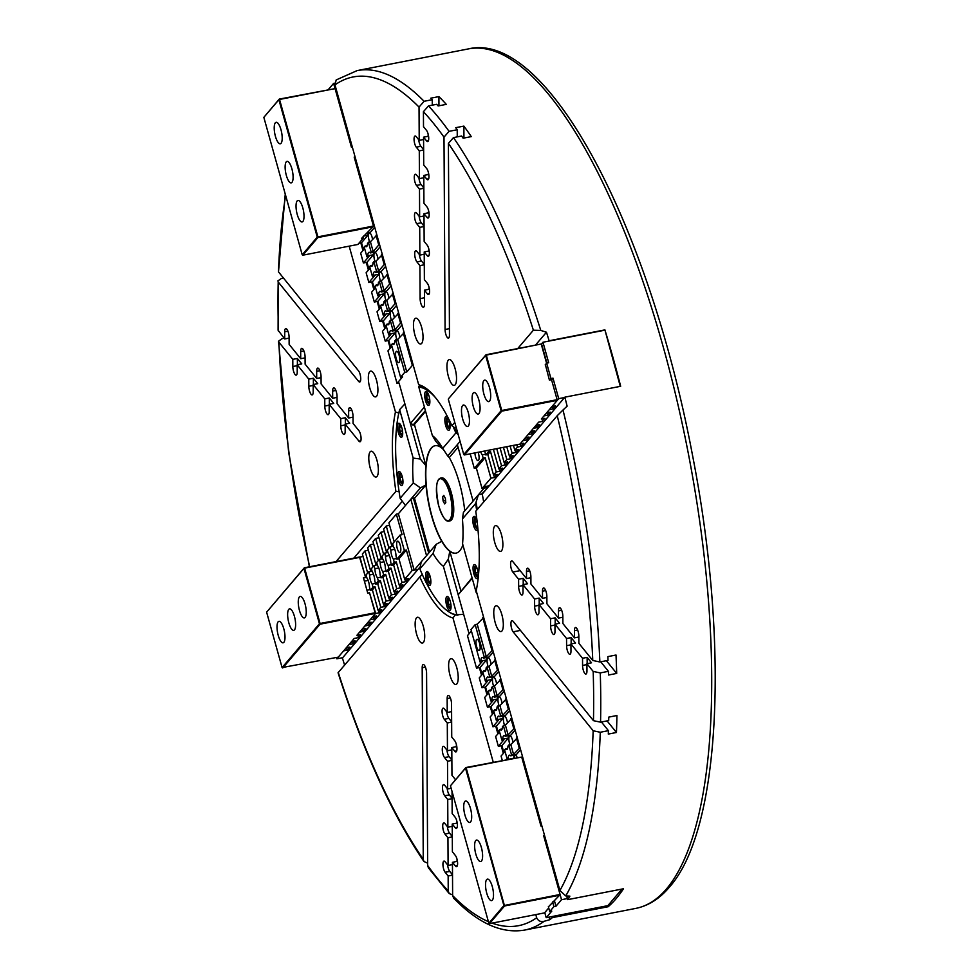 <?xml version="1.0" encoding="UTF-8"?>
<svg xmlns="http://www.w3.org/2000/svg" width="979" height="979" viewBox="0 0 979 979"><rect width="100%" height="100%" fill="white"/><g stroke="black" fill="none" stroke-linecap="round" stroke-linejoin="round"><path stroke-width="1.47" d="M456.85 683.88A13.131 4.161 -101 0 0 457.156 669.195A13.131 4.161 -101 0 0 450.903 658.683A13.131 4.161 -101 0 0 449.973 659.271A13.131 4.161 -101 0 0 449.667 673.944A13.131 4.161 -101 0 0 455.933 684.468A13.131 4.161 -101 0 0 456.85 683.88M423.369 642.469A13.131 4.161 -101 0 0 423.674 627.796A13.131 4.161 -101 0 0 417.421 617.272A13.131 4.161 -101 0 0 416.491 617.859A13.131 4.161 -101 0 0 416.185 632.544A13.131 4.161 -101 0 0 422.438 643.056A13.131 4.161 -101 0 0 423.369 642.469M501.529 550.822A13.131 4.161 -101 0 0 501.835 536.137A13.131 4.161 -101 0 0 495.57 525.625A13.131 4.161 -101 0 0 494.652 526.212A13.131 4.161 -101 0 0 494.346 540.897A13.131 4.161 -101 0 0 500.599 551.41A13.131 4.161 -101 0 0 501.529 550.822M501.97 630.966A13.131 4.161 -101 0 0 502.276 616.28A13.131 4.161 -101 0 0 496.023 605.768A13.131 4.161 -101 0 0 495.105 606.356A13.131 4.161 -101 0 0 494.799 621.029A13.131 4.161 -101 0 0 501.052 631.553A13.131 4.161 -101 0 0 501.97 630.966M421.68 343.384A13.131 4.161 -101 0 0 421.986 328.699A13.131 4.161 -101 0 0 415.732 318.187A13.131 4.161 -101 0 0 414.815 318.775A13.131 4.161 -101 0 0 414.509 333.46A13.131 4.161 -101 0 0 420.762 343.972A13.131 4.161 -101 0 0 421.68 343.384M455.174 384.796A13.131 4.161 -101 0 0 455.48 370.111A13.131 4.161 -101 0 0 449.214 359.599A13.131 4.161 -101 0 0 448.296 360.174A13.131 4.161 -101 0 0 447.99 374.859A13.131 4.161 -101 0 0 454.244 385.383A13.131 4.161 -101 0 0 455.174 384.796M517.72 348.561L533.384 330.204L540.787 330.437L546.478 332.224A437.821 138.663 -101 0 1 549.121 340.765L604.912 329.886A437.821 138.663 -101 0 1 620.662 386.289L564.871 397.168A437.821 138.663 -101 0 1 567.122 406.163L562.998 409.993A437.821 138.663 79 0 1 599.87 661.975L592.772 660.482L578.87 643.301L578.834 636.13A6.021 1.909 -101 0 0 577.696 630.182A6.021 1.909 -101 0 0 575.481 627.502A6.021 1.909 -101 0 0 575.065 627.772A6.021 1.909 -101 0 0 574.44 630.696L574.477 637.867L562.888 623.537L562.852 616.366A6.021 1.909 -101 0 0 561.713 610.419A6.021 1.909 -101 0 0 559.498 607.739A6.021 1.909 -101 0 0 559.082 608.008A6.021 1.909 -101 0 0 558.458 610.933L558.495 618.104L546.906 603.774L546.869 596.603A6.021 1.909 -101 0 0 545.731 590.655A6.021 1.909 -101 0 0 543.516 587.975A6.021 1.909 -101 0 0 543.1 588.244A6.021 1.909 -101 0 0 542.476 591.169L542.513 598.34L530.924 584.01L530.887 576.839A6.021 1.909 -101 0 0 529.749 570.892A6.021 1.909 -101 0 0 527.534 568.212A6.021 1.909 -101 0 0 527.118 568.481A6.021 1.909 -101 0 0 526.494 571.406L526.531 578.577L512.751 561.53A6.021 1.909 -101 0 0 511.625 560.881A6.021 1.909 -101 0 0 511.197 561.151A6.021 1.909 -101 0 0 510.757 566.303A6.021 1.909 -101 0 0 512.8 572.054L518.601 579.213L518.637 586.384A6.021 1.909 -101 0 0 519.776 592.344A6.021 1.909 -101 0 0 521.991 595.012A6.021 1.909 -101 0 0 523.031 591.83L522.994 584.647L534.583 598.977L534.62 606.148A6.021 1.909 -101 0 0 535.758 612.108A6.021 1.909 -101 0 0 537.973 614.775A6.021 1.909 -101 0 0 539.013 611.581L538.976 604.41L550.565 618.74L550.602 625.911A6.021 1.909 -101 0 0 551.74 631.859A6.021 1.909 -101 0 0 553.955 634.539A6.021 1.909 -101 0 0 554.995 631.345L554.958 624.174L566.547 638.504L566.584 645.675A6.021 1.909 -101 0 0 567.722 651.622A6.021 1.909 -101 0 0 569.937 654.302A6.021 1.909 -101 0 0 570.977 651.108L570.941 643.937L582.529 658.267L582.566 665.439A6.021 1.909 -101 0 0 583.704 671.386A6.021 1.909 -101 0 0 585.919 674.066A6.021 1.909 -101 0 0 586.959 670.872L586.923 663.701L593.176 671.435L600.274 672.916A437.821 138.663 79 0 1 600.555 722.159L593.458 720.679A432.339 136.925 -101 0 0 593.176 671.435M423.577 139.507L419.22 140.352L416.222 136.644A6.021 1.909 -101 0 0 415.096 135.995A6.021 1.909 -101 0 0 414.68 136.265A6.021 1.909 -101 0 0 414.227 141.404A6.021 1.909 -101 0 0 416.283 147.168L419.281 150.876L419.428 178.606L416.442 174.898A6.021 1.909 -101 0 0 415.316 174.25A6.021 1.909 -101 0 0 414.888 174.519A6.021 1.909 -101 0 0 414.447 179.659A6.021 1.909 -101 0 0 416.491 185.41L419.489 189.118L419.648 216.848L416.65 213.153A6.021 1.909 -101 0 0 415.524 212.504A6.021 1.909 -101 0 0 415.108 212.761A6.021 1.909 -101 0 0 414.668 217.913A6.021 1.909 -101 0 0 416.711 223.665L419.71 227.373L419.869 255.103L416.87 251.395A6.021 1.909 -101 0 0 415.745 250.746A6.021 1.909 -101 0 0 415.329 251.016A6.021 1.909 -101 0 0 414.876 256.155A6.021 1.909 -101 0 0 416.932 261.919L419.918 265.627L420.113 298.607A6.021 1.909 -101 0 0 421.251 304.567A6.021 1.909 -101 0 0 423.454 307.235A6.021 1.909 -101 0 0 424.507 304.053L424.421 290.176L427.419 293.884A6.021 1.909 -101 0 0 428.545 294.532A6.021 1.909 -101 0 0 429.5 289.845A6.021 1.909 -101 0 0 427.358 283.372L424.372 279.664L424.213 251.933L427.211 255.641A6.021 1.909 -101 0 0 428.325 256.29A6.021 1.909 -101 0 0 429.291 251.603A6.021 1.909 -101 0 0 427.15 245.117L424.152 241.409L423.993 213.679L426.991 217.387A6.021 1.909 -101 0 0 428.117 218.036A6.021 1.909 -101 0 0 429.071 213.349A6.021 1.909 -101 0 0 426.93 206.863L423.931 203.167L423.785 175.437L426.783 179.133A6.021 1.909 -101 0 0 427.896 179.781A6.021 1.909 -101 0 0 428.863 175.094A6.021 1.909 -101 0 0 426.722 168.621L423.723 164.913L423.564 137.182L426.563 140.89A6.021 1.909 -101 0 0 427.688 141.539A6.021 1.909 -101 0 0 428.643 136.852A6.021 1.909 -101 0 0 426.501 130.366L423.503 126.658L423.417 111.692L428.496 105.903A437.821 138.663 79 0 1 449.067 131.345L444.001 137.133A432.339 136.925 -101 0 0 423.417 111.692M418.718 139.74A6.021 1.909 -101 0 0 420.872 146.275L423.638 149.701M418.939 177.982A6.021 1.909 -101 0 0 421.08 184.517L423.846 187.944M419.147 216.237A6.021 1.909 -101 0 0 421.3 222.771L424.066 226.198M419.367 254.491A6.021 1.909 -101 0 0 421.508 261.026L424.286 264.44M305.081 357.861L300.724 358.718L289.135 344.388L289.099 337.217A6.021 1.909 -101 0 0 287.948 331.269A6.021 1.909 -101 0 0 285.746 328.589A6.021 1.909 -101 0 0 285.317 328.858A6.021 1.909 -101 0 0 284.693 331.783L284.742 338.954L278.097 330.278L278.207 281.964A432.339 136.925 -101 0 0 278.477 331.22M321.063 377.625L316.707 378.481L305.118 364.151L305.081 356.98A6.021 1.909 -101 0 0 303.931 351.033A6.021 1.909 -101 0 0 301.728 348.353A6.021 1.909 -101 0 0 301.299 348.622A6.021 1.909 -101 0 0 300.675 351.547L300.724 358.718M337.045 397.388L332.689 398.245L321.1 383.915L321.063 376.744A6.021 1.909 -101 0 0 319.913 370.784A6.021 1.909 -101 0 0 317.71 368.116A6.021 1.909 -101 0 0 317.282 368.385A6.021 1.909 -101 0 0 316.658 371.31L316.707 378.481M353.027 417.152L348.671 417.996L337.082 403.678L337.045 396.507A6.021 1.909 -101 0 0 335.895 390.548A6.021 1.909 -101 0 0 333.692 387.88A6.021 1.909 -101 0 0 333.264 388.149A6.021 1.909 -101 0 0 332.64 391.062L332.689 398.245M360.835 440.746L358.914 441.113A6.021 1.909 -101 0 0 360.039 441.762A6.021 1.909 -101 0 0 360.994 437.075A6.021 1.909 -101 0 0 358.852 430.601L353.064 423.43L353.027 416.259A6.021 1.909 -101 0 0 351.877 410.311A6.021 1.909 -101 0 0 349.674 407.643A6.021 1.909 -101 0 0 349.246 407.9A6.021 1.909 -101 0 0 348.622 410.825L348.671 417.996M593.458 720.679L513.082 621.298A6.021 1.909 -101 0 0 511.956 620.649A6.021 1.909 -101 0 0 511.54 620.919A6.021 1.909 -101 0 0 511.099 626.058A6.021 1.909 -101 0 0 513.143 631.822L593.164 730.775L600.274 732.255A437.821 138.663 79 0 1 565.727 895.932L569.876 896.14A437.821 138.663 -101 0 1 567.698 899.64L566.67 895.981M377.013 476.443A13.131 4.161 -101 0 0 377.319 461.758A13.131 4.161 -101 0 0 371.053 451.246A13.131 4.161 -101 0 0 370.135 451.833A13.131 4.161 -101 0 0 369.829 466.518A13.131 4.161 -101 0 0 376.083 477.03A13.131 4.161 -101 0 0 377.013 476.443M376.56 396.299A13.131 4.161 -101 0 0 376.866 381.614A13.131 4.161 -101 0 0 370.613 371.102A13.131 4.161 -101 0 0 369.683 371.69A13.131 4.161 -101 0 0 369.377 386.375A13.131 4.161 -101 0 0 375.642 396.887A13.131 4.161 -101 0 0 376.56 396.299M452.298 836.886L447.941 837.743L448.101 865.473L445.102 861.765A6.021 1.909 -101 0 0 443.976 861.116A6.021 1.909 -101 0 0 443.548 861.385A6.021 1.909 -101 0 0 443.108 866.525A6.021 1.909 -101 0 0 445.164 872.289L448.149 875.997L448.235 890.963L449.239 893.607L452.628 894.855M447.599 864.861A6.021 1.909 -101 0 0 449.74 871.396L445.164 872.289M452.09 798.644L447.721 799.488L447.88 827.218L444.882 823.523A6.021 1.909 -101 0 0 443.756 822.874A6.021 1.909 -101 0 0 443.34 823.131A6.021 1.909 -101 0 0 442.9 828.283A6.021 1.909 -101 0 0 444.943 834.035L447.941 837.743M447.379 826.606A6.021 1.909 -101 0 0 449.532 833.141L444.943 834.035M451.87 760.389L447.513 761.246L447.66 788.976L444.674 785.268A6.021 1.909 -101 0 0 443.548 784.62A6.021 1.909 -101 0 0 443.12 784.889A6.021 1.909 -101 0 0 442.679 790.029A6.021 1.909 -101 0 0 444.723 795.78L447.721 799.488M447.17 788.352A6.021 1.909 -101 0 0 449.312 794.887L444.723 795.78M451.649 722.135L447.293 722.991L447.452 750.722L444.454 747.014A6.021 1.909 -101 0 0 443.328 746.365A6.021 1.909 -101 0 0 442.912 746.634A6.021 1.909 -101 0 0 442.459 751.774A6.021 1.909 -101 0 0 444.515 757.538L447.513 761.246M446.95 750.11A6.021 1.909 -101 0 0 449.104 756.645L444.515 757.538M455.455 779.761A6.021 1.909 -101 0 0 454.954 778.99L451.955 775.282L451.796 747.552L454.794 751.26A6.021 1.909 -101 0 0 455.92 751.909A6.021 1.909 -101 0 0 456.875 747.222A6.021 1.909 -101 0 0 454.733 740.736L451.735 737.028L451.552 704.036A6.021 1.909 -101 0 0 450.413 698.088A6.021 1.909 -101 0 0 448.198 695.42A6.021 1.909 -101 0 0 447.782 695.677A6.021 1.909 -101 0 0 447.158 698.602L447.232 712.467L444.233 708.772A6.021 1.909 -101 0 0 443.12 708.123A6.021 1.909 -101 0 0 442.692 708.38A6.021 1.909 -101 0 0 442.251 713.532A6.021 1.909 -101 0 0 444.295 719.284L447.293 722.991M446.742 711.855A6.021 1.909 -101 0 0 448.884 718.39L444.295 719.284M449.239 893.607L428.386 867.81L427.664 865.522L426.575 673.16A6.021 1.909 -101 0 0 425.437 667.213A6.021 1.909 -101 0 0 423.234 664.533A6.021 1.909 -101 0 0 422.806 664.802A6.021 1.909 -101 0 0 422.182 667.727L423.258 859.256L423.931 861.496L427.652 863.16M535.794 914.594L536.688 917.764C538.132 920.921 540.616 922.096 544.104 921.288L549.782 919.709A437.821 138.663 -101 0 0 552.364 917.617L608.155 906.725A437.821 138.663 -101 0 0 616.085 898.71A437.821 138.663 -101 0 0 623.476 888.761L567.698 899.64M420.162 566.841L342.417 658.01A437.821 138.663 -101 0 0 344.584 665.059M358.914 441.113L345.134 424.078L349.711 423.185L345.318 417.739L340.741 418.645L329.152 404.315L333.729 403.421L329.336 397.988L324.759 398.881L313.17 384.551L317.747 383.658L313.353 378.224L308.777 379.118L297.188 364.788L301.765 363.894L297.371 358.461L292.794 359.354L278.893 342.173L278.513 341.243L281.976 338.697L284.179 338.257M283.494 278.073L281.303 278.501L277.828 280.961M423.931 861.496C391.894 814.283 363.258 751.37 338.061 672.781L419.771 576.9A119.034 37.704 79 0 0 452.971 617.957L493.245 762.2M544.104 921.288A437.821 138.663 79 0 1 524.744 930.05C504.222 933.562 483.1 925.424 461.378 905.648L453.718 898.294L452.628 895.565L452.445 862.303L455.443 866.011A6.021 1.909 -101 0 0 456.557 866.66A6.021 1.909 -101 0 0 457.523 861.973A6.021 1.909 -101 0 0 455.382 855.487L452.384 851.779L452.225 824.049L455.223 827.757A6.021 1.909 -101 0 0 456.349 828.405A6.021 1.909 -101 0 0 457.303 823.718A6.021 1.909 -101 0 0 455.162 817.232L452.163 813.537L452.041 791.448M562.998 409.993L557.247 415.696L475.757 511.246A119.034 37.704 79 0 1 476.21 590.716L559.915 890.523L565.727 895.932M419.22 140.352L419.036 107.09A432.339 136.925 -101 0 0 334.977 84.892L418.682 384.698A119.034 37.704 79 0 1 426.709 388.798A119.034 37.704 79 0 1 451.894 425.755L454.77 422.377M449.447 328.638L445.078 329.495A6.021 1.909 -101 0 0 446.216 335.442A6.021 1.909 -101 0 0 448.431 338.122A6.021 1.909 -101 0 0 449.471 334.928L448.394 143.399L453.473 137.598A437.821 138.663 79 0 1 540.787 330.437M445.078 329.495L444.001 137.133M468.17 48.95C546.808 29.762 648.967 224.521 692.312 454.219C729.551 643.754 721.009 829.8 669.257 887.304C659.528 898.783 648.379 905.82 635.812 908.39A437.821 138.663 -101 0 0 666.528 888.871A437.821 138.663 -101 0 0 676.734 399.42A437.821 138.663 -101 0 0 468.17 48.95L357.102 70.61A437.821 138.663 79 0 1 424.103 101.29L432.253 99.699L432.277 105.157M428.496 105.903L436.646 104.312A437.821 138.663 79 0 1 438.139 105.952L446.289 104.361A437.821 138.663 -101 0 0 438.91 96.603L430.76 98.194A437.821 138.663 79 0 1 432.253 99.699M457.254 136.864L457.217 129.754L449.067 131.345M457.217 129.754A437.821 138.663 -101 0 0 455.724 127.686L463.875 126.095L463.936 138.051M453.473 137.598L461.623 136.02A437.821 138.663 -101 0 1 463.116 138.21L471.266 136.619A437.821 138.663 -101 0 0 463.875 126.095M599.87 661.975L608.02 660.384A437.821 138.663 79 0 0 607.861 656.615L616.011 655.024A437.821 138.663 -101 0 1 616.697 673.43L608.534 675.02A437.821 138.663 79 0 0 608.424 671.325L600.274 672.916M600.274 732.255L608.424 730.664A437.821 138.663 -101 0 1 608.302 734.079L616.452 732.488A437.821 138.663 -101 0 0 616.929 715.514L608.779 717.105A437.821 138.663 -101 0 1 608.705 720.581L600.555 722.159M578.834 637.011L574.477 637.867M562.852 617.247L558.495 618.104M546.869 597.496L542.513 598.34M530.887 577.732L526.531 578.577M586.923 663.701L591.512 662.807L587.119 657.374L582.529 658.267M600.727 661.804L608.424 671.325M522.994 584.647L527.583 583.753L523.19 578.32L518.601 579.213M538.976 604.41L543.565 603.517L539.172 598.083L534.583 598.977M554.958 624.174L559.547 623.28L555.154 617.847L550.565 618.74M570.941 643.937L575.53 643.044L571.136 637.61L566.547 638.504M423.638 150.02L419.281 150.876M423.797 177.75L419.428 178.606M423.858 188.274L419.489 189.118M424.005 216.004L419.648 216.848M424.066 226.516L419.71 227.373M424.225 254.259L419.869 255.103M424.286 264.771L419.918 265.627M424.103 101.29L419.036 107.09M428.141 134.099L428.153 136.289L423.564 137.182M428.998 287.104L429.01 289.282L424.421 290.176M428.79 248.85L428.802 251.04L424.213 251.933M428.569 210.595L428.582 212.786L423.993 213.679M428.349 172.353L428.361 174.531L423.785 175.437M289.099 338.098L284.742 338.954M357.102 70.61L336.176 79.948L334.977 84.892M360.492 380.978L358.583 381.357A6.021 1.909 -101 0 0 359.697 382.006A6.021 1.909 -101 0 0 360.664 377.307A6.021 1.909 -101 0 0 358.522 370.833L278.489 271.881L285.256 194.075M420.224 385.885L418.865 386.472A116.293 36.835 -101 0 1 428.092 389.899A116.293 36.835 -101 0 0 421.435 386.827L418.682 384.698M489.316 485.755L485.498 486.502L473.09 501.04L457.34 444.637L460.093 441.419L447.684 455.969L442.716 448.382L455.884 432.938L456.863 433.464A116.293 36.835 -101 0 0 454.268 427.431L456.336 427.958M419.856 568.921L421.215 561.873L436.206 544.3L433.024 553.478L419.856 568.921A115.742 36.664 -101 0 0 446.742 610.358L447.293 610.774A116.293 36.835 -101 0 1 447.024 610.566A116.293 36.835 -101 0 0 455.321 614.824L452.971 617.957M564.871 397.168L482.243 494.052A116.293 36.835 79 0 1 483.663 501.97M292.794 359.354L292.831 366.525A6.021 1.909 -101 0 0 293.969 372.473A6.021 1.909 -101 0 0 296.184 375.153A6.021 1.909 -101 0 0 297.224 371.959L297.188 364.788M336.054 561.591L395.895 491.409A119.034 37.704 79 0 1 395.455 411.939L349.173 246.157M358.583 381.357L278.207 281.964M340.741 418.645L340.778 425.816A6.021 1.909 -101 0 0 341.916 431.763A6.021 1.909 -101 0 0 344.131 434.431A6.021 1.909 -101 0 0 345.171 431.249L345.134 424.078M324.759 398.881L324.795 406.052A6.021 1.909 -101 0 0 325.934 412A6.021 1.909 -101 0 0 328.149 414.68A6.021 1.909 -101 0 0 329.189 411.486L329.152 404.315M308.777 379.118L308.813 386.289A6.021 1.909 -101 0 0 309.951 392.236A6.021 1.909 -101 0 0 312.166 394.916A6.021 1.909 -101 0 0 313.207 391.722L313.17 384.551M454.268 427.431L451.894 425.755M422.487 574.232L419.771 576.9M395.895 491.409L399.444 491.703M399.004 413.138L395.455 411.939M457.022 859.219L457.034 861.41L452.445 862.303M456.801 820.965L456.814 823.155L452.225 824.049M456.373 744.468L456.385 746.659L451.796 747.552M452.457 864.628L448.101 865.473M452.518 875.14L448.149 875.997M451.6 711.623L447.232 712.467M451.808 749.877L447.452 750.722M451.16 788.291L447.66 788.976M452.237 826.374L447.88 827.218M353.823 558.128L402.222 501.37M451.649 721.817L448.884 718.39M451.87 760.059L449.104 756.645M452.078 798.313L449.312 794.887M452.298 836.568L449.532 833.141M452.518 874.81L449.74 871.396M456.385 746.659L456.875 747.271M456.814 823.155L457.315 823.767M457.034 861.41L457.523 862.022M622.02 889.042L607.849 905.648L608.155 906.725M552.058 916.528L552.364 917.617M479.392 667.605L481.533 675.253M484.85 687.136L486.991 694.796M490.308 706.679L492.437 714.327M495.753 726.21L497.895 733.858M501.211 745.741L503.353 753.402M549.06 917.115L549.782 919.709M546.478 332.224L535.501 345.097M604.912 329.886L620.282 386.362M360.81 242.878L362.952 250.538M366.268 262.421L368.398 270.069M371.714 281.952L373.856 289.613M377.172 301.495L379.314 309.144M382.63 321.026L384.771 328.675M388.088 340.57L390.217 348.218M438.91 96.603L438.959 105.793M607.078 720.899L616.452 732.488M608.424 730.664L601.412 722M606.393 660.703L616.697 673.43M429.01 289.282L429.512 289.906M428.802 251.04L429.291 251.652M428.582 212.786L429.083 213.398M428.361 174.531L428.863 175.155M428.153 136.289L428.643 136.901M523.19 578.32L523.227 584.61M539.172 598.083L539.209 604.373M555.154 617.847L555.179 624.137M571.136 637.61L571.161 643.888M587.119 657.374L587.143 663.652M345.318 417.739L345.354 424.029M329.336 397.988L329.372 404.266M313.353 378.224L313.39 384.502M297.371 358.461L297.408 364.739M450.316 610.125A7.11 2.252 -101 0 0 450.487 602.171A7.11 2.252 -101 0 0 447.097 596.468A7.11 2.252 -101 0 0 446.595 596.786A7.11 2.252 -101 0 0 446.436 604.741A7.11 2.252 -101 0 0 449.826 610.443A7.11 2.252 -101 0 0 450.316 610.125M477.495 578.259A7.11 2.252 -101 0 0 477.666 570.304A7.11 2.252 -101 0 0 474.277 564.602A7.11 2.252 -101 0 0 473.775 564.92A7.11 2.252 -101 0 0 473.603 572.874A7.11 2.252 -101 0 0 476.993 578.577A7.11 2.252 -101 0 0 477.495 578.259M402.234 485.192A7.11 2.252 -101 0 0 402.406 477.238A7.11 2.252 -101 0 0 399.016 471.548A7.11 2.252 -101 0 0 398.514 471.866A7.11 2.252 -101 0 0 398.343 479.82A7.11 2.252 -101 0 0 401.733 485.511A7.11 2.252 -101 0 0 402.234 485.192M430.148 585.185A7.11 2.252 -101 0 0 430.319 577.231A7.11 2.252 -101 0 0 426.93 571.54A7.11 2.252 -101 0 0 426.428 571.858A7.11 2.252 -101 0 0 426.269 579.813A7.11 2.252 -101 0 0 429.659 585.503A7.11 2.252 -101 0 0 430.148 585.185M429.145 405.073A7.11 2.252 -101 0 0 429.304 397.119A7.11 2.252 -101 0 0 425.914 391.416A7.11 2.252 -101 0 0 425.424 391.735A7.11 2.252 -101 0 0 425.253 399.689A7.11 2.252 -101 0 0 428.643 405.392A7.11 2.252 -101 0 0 429.145 405.073M401.965 436.94A7.11 2.252 -101 0 0 402.136 428.986A7.11 2.252 -101 0 0 398.747 423.283A7.11 2.252 -101 0 0 398.245 423.601A7.11 2.252 -101 0 0 398.074 431.555A7.11 2.252 -101 0 0 401.463 437.258A7.11 2.252 -101 0 0 401.965 436.94M477.018 520.693A7.11 2.252 -101 0 0 473.995 516.349A7.11 2.252 -101 0 0 473.506 516.655A7.11 2.252 -101 0 0 473.334 524.609A7.11 2.252 -101 0 0 476.724 530.312A7.11 2.252 -101 0 0 477.226 529.994A7.11 2.252 -101 0 0 477.85 528.268M449.312 430.001A7.11 2.252 -101 0 0 449.471 422.047A7.11 2.252 -101 0 0 446.081 416.356A7.11 2.252 -101 0 0 445.58 416.675A7.11 2.252 -101 0 0 445.421 424.629A7.11 2.252 -101 0 0 448.81 430.319A7.11 2.252 -101 0 0 449.312 430.001M420.297 459.016L413.175 458.086L399.64 409.638L404.89 403.874L420.297 459.016L425.889 465.6A54.726 17.328 79 0 1 431.201 448.162A54.726 17.328 79 0 1 435.031 445.726A54.726 17.328 79 0 1 441.223 447.623L435.618 441.039L432.363 435.582A68.946 21.832 -101 0 1 439.498 443.303A68.946 21.832 -101 0 1 442.716 448.382M443.683 449.838A54.726 17.328 -101 0 0 441.223 447.623M447.684 455.969L449.275 457.585A54.726 17.328 79 0 1 464.731 510.854M462.883 544.911A54.726 17.328 79 0 1 459.824 550.712A54.726 17.328 79 0 1 455.994 553.147A54.726 17.328 79 0 1 449.802 551.25L448.272 559.217L463.667 614.371L456.899 614.726L443.377 566.278L448.272 559.217M435.166 445.702A54.726 17.328 -101 0 0 431.445 448.113A54.726 17.328 -101 0 0 430.124 509.092A54.726 17.328 -101 0 0 456.116 553.123M476.357 591.23A115.742 36.664 -101 0 1 476.1 592.222L462.565 543.773A68.946 21.832 -101 0 0 462.431 518.992L463.434 512.372L478.425 494.799L482.243 494.052M478.425 494.799L475.598 503.561L462.431 518.992M476.1 592.222L476.602 593.237A116.293 36.835 -101 0 0 476.749 592.662M477.238 509.508A116.293 36.835 -101 0 0 476.088 502.3M476.602 593.237L477.103 593.935M456.863 433.464L458.172 434.554M447.293 610.774A116.293 36.835 -101 0 0 457.891 615.179M414.411 424.47L425.889 465.6A54.726 17.328 -101 0 0 426 484.886L420.456 487.897L405.465 505.47L400.142 498.299L413.309 482.867L420.456 487.897M413.175 458.086A68.946 21.832 -101 0 0 413.309 482.867M455.884 432.938A115.742 36.664 -101 0 0 453.118 426.611M435.679 397.878A115.742 36.664 -101 0 0 418.841 387.133L432.363 435.582M399.64 409.638A115.742 36.664 -101 0 0 400.142 498.299M418.865 386.472L418.841 387.133M476.638 510.206A115.742 36.664 -101 0 0 475.598 503.561M414.521 498.348L426 484.886A54.726 17.328 -101 0 0 441.749 541.289A54.726 17.328 -101 0 0 449.802 551.25L460.864 590.875M433.024 553.478A68.946 21.832 -101 0 0 443.377 566.278M436.206 544.3L441.749 541.289M446.742 610.358A115.742 36.664 -101 0 0 456.899 614.726M458.074 447.268L449.275 457.585M441.578 477.899A21.893 6.939 79 0 1 451.343 492.853A21.893 6.939 79 0 1 449.961 520.877L448.933 521.073A21.893 6.939 79 0 0 450.316 493.049A21.893 6.939 79 0 0 440.55 478.107L441.578 477.899M443.793 495.435L442.667 496.757L443.108 501.003L444.674 503.94L445.8 502.619L445.359 498.36L443.793 495.435M442.667 496.757L444.331 496.439M443.108 501.003L445.592 500.526M397.229 541.436A5.752 1.823 -101 0 0 397.095 547.861A5.752 1.823 -101 0 0 399.836 552.462A5.752 1.823 -101 0 0 400.24 552.205A5.752 1.823 -101 0 0 400.374 545.78A5.752 1.823 -101 0 0 397.633 541.179A5.752 1.823 -101 0 0 397.229 541.436M346.48 647.731L347.178 650.191L349.821 647.082L346.26 647.78L348.916 644.659L352.477 643.962L355.132 640.853L351.571 641.551L354.227 638.443L357.788 637.745L360.443 634.637L356.882 635.322L359.538 632.214L363.099 631.516L365.754 628.408L362.181 629.105L364.849 625.985L368.41 625.287L371.065 622.179L367.492 622.877L370.16 619.756L373.721 619.058L376.377 615.95L372.803 616.648L375.459 613.527L379.032 612.842L381.688 609.721L378.114 610.419L372.387 589.909L375.043 586.8L380.77 607.31L384.343 606.613L386.986 603.505L383.425 604.202L377.698 583.692L380.354 580.571L386.081 601.082L389.654 600.384L392.298 597.276L388.736 597.973L383.009 577.463L385.665 574.343L391.392 594.853L394.965 594.155L397.609 591.047L394.047 591.744L388.32 571.234L390.976 568.114L396.703 588.624L400.264 587.926L402.92 584.818L399.359 585.515L393.631 565.005L396.287 561.897L402.014 582.407L405.575 581.71L408.231 578.601L404.67 579.287L398.942 558.776L406.383 550.063L412.11 570.573L417.96 569.423L414.141 570.17L426.55 555.631L410.801 499.217L413.395 498.176L428.716 553.074M336.482 657.496L336.849 658.818L343.605 650.888L347.178 650.191M351.791 641.514L352.477 643.962M362.414 629.056L363.099 631.516M367.725 622.828L368.41 625.287M373.036 616.599L373.721 619.058M378.347 610.382L379.032 612.842M370.16 589.615L366.941 590.251M367.676 573.033L362.365 554.016L365.02 550.908L370.747 571.418L368.716 571.809L366.06 574.93L366.941 578.075A7.11 2.252 -101 0 1 369.475 587.155L370.356 590.313L373.011 587.192L375.043 586.8M383.658 604.153L384.343 606.613M375.471 583.398L372.13 584.047L373.011 587.192M372.987 566.804L367.676 547.787L370.331 544.679L376.058 565.189L374.027 565.581L371.371 568.701L372.24 571.846A7.11 2.252 -101 0 1 374.786 580.939L375.667 584.084L378.322 580.963L380.354 580.571M388.969 597.924L389.654 600.384M380.782 577.169L377.441 577.818L378.322 580.963M378.298 560.575L372.987 541.571L375.642 538.45L381.369 558.96L379.338 559.364L376.67 562.472L377.551 565.629A7.11 2.252 -101 0 1 380.097 574.71L380.966 577.855L383.633 574.746L385.665 574.343M394.268 591.695L394.965 594.155M386.093 570.941L382.752 571.589L383.633 574.746M383.609 554.347L378.298 535.342L380.953 532.221L386.681 552.731L384.649 553.135L381.981 556.243L382.862 559.401A7.11 2.252 -101 0 1 385.396 568.481L386.277 571.626L388.932 568.518L390.976 568.114M399.579 585.479L400.264 587.926M391.392 564.712L388.063 565.36L388.932 568.518M388.92 548.13L383.609 529.113L386.264 525.992L391.992 546.502L389.948 546.906L387.292 550.027L388.173 553.172A7.11 2.252 -101 0 1 390.707 562.252L391.588 565.409L394.243 562.289L396.287 561.897M404.89 579.25L405.575 581.71M396.703 558.483L393.374 559.144L394.243 562.289M394.219 541.901L388.92 522.884L396.36 514.159L402.088 534.669L400.044 535.072L392.603 543.798L393.485 546.943A7.11 2.252 -101 0 1 396.018 556.035L396.899 559.18L404.339 550.455L406.383 550.063M266.618 612.181L282.087 667.568L319.435 623.77L303.967 568.395L266.618 612.181L304.334 567.783L359.868 556.941L365.595 577.451L363.515 578.014M378.114 610.419L380.77 607.31M372.387 589.909L370.356 590.313M368.716 571.809L369.597 574.954A7.11 2.252 -101 0 0 372.13 584.047M383.425 604.202L386.081 601.082M377.698 583.692L375.667 584.084M374.027 565.581L374.908 568.738A7.11 2.252 -101 0 0 377.441 577.818M388.736 597.973L391.392 594.853M383.009 577.463L380.966 577.855M379.338 559.364L380.207 562.509A7.11 2.252 -101 0 0 382.752 571.589M394.047 591.744L396.703 588.624M388.32 571.234L386.277 571.626M384.649 553.135L385.518 556.28A7.11 2.252 -101 0 0 388.063 565.36M399.359 585.515L402.014 582.407M393.631 565.005L391.588 565.409M389.948 546.906L390.829 550.051A7.11 2.252 -101 0 0 393.374 559.144M404.67 579.287L412.11 570.573M398.942 558.776L396.899 559.18M400.044 535.072L404.339 550.455M414.141 570.17L398.392 513.767L396.36 514.159M359.917 557.088L363.05 556.476M365.02 550.908L368.361 550.247M370.331 544.679L373.672 544.03M375.642 538.45L378.983 537.801M380.953 532.221L384.294 531.573M386.264 525.992L389.605 525.344M336.849 658.818L342.711 657.668M390.829 550.051L394.708 549.305M385.518 556.28L389.397 555.521M380.207 562.509L384.086 561.75M374.908 568.738L378.775 567.979M369.597 574.954L373.464 574.208M364.396 581.159L368.165 580.425M278.146 621.812A10.94 3.463 -101 0 0 277.889 634.049A10.94 3.463 -101 0 0 283.115 642.811A10.94 3.463 -101 0 0 283.873 642.322A10.94 3.463 -101 0 0 284.13 630.084A10.94 3.463 -101 0 0 278.917 621.322A10.94 3.463 -101 0 0 278.146 621.812M288.768 609.354A10.94 3.463 -101 0 0 288.511 621.592A10.94 3.463 -101 0 0 293.724 630.354A10.94 3.463 -101 0 0 294.495 629.864A10.94 3.463 -101 0 0 294.752 617.627A10.94 3.463 -101 0 0 289.539 608.865A10.94 3.463 -101 0 0 288.768 609.354M299.39 596.909A10.94 3.463 -101 0 0 299.133 609.146A10.94 3.463 -101 0 0 304.347 617.908A10.94 3.463 -101 0 0 305.118 617.419A10.94 3.463 -101 0 0 305.375 605.181A10.94 3.463 -101 0 0 300.161 596.419A10.94 3.463 -101 0 0 299.39 596.909M365.595 577.451L359.648 557.394L304.616 568.126L320.084 623.501L375.104 612.768L369.524 592.772L375.618 613.356L356.882 635.322L359.929 634.735L357.286 637.843L354.227 638.443L338.269 657.142L282.087 667.568M375.104 612.768L375.618 613.356L320.084 624.186L282.735 667.984M369.524 592.772L367.737 593.127L363.442 577.745L365.228 577.39M320.084 624.186L319.435 623.77L320.084 624.186M304.616 568.126L303.967 568.395L304.616 568.126M398.392 513.767L410.801 499.217M413.395 498.176L414.411 497.968L429.536 552.119M428.557 572.715A5.752 1.823 -101 0 0 427.676 573.119A5.752 1.823 -101 0 0 428.802 582.505A5.752 1.823 -101 0 0 429.757 583.753A5.752 1.823 -101 0 0 430.723 583.802M429.695 575.089L428.153 574.171L427.762 577.39L428.912 581.538L430.466 582.468L430.784 579.923M430.393 577.561L429.757 575.285M430.625 581.208L428.912 581.538M430.209 576.912L427.762 577.39M448.725 597.643A5.752 1.823 -101 0 0 447.844 598.059A5.752 1.823 -101 0 0 447.697 603.602A5.752 1.823 -101 0 0 449.912 608.693A5.752 1.823 -101 0 0 450.046 608.779A5.752 1.823 -101 0 0 450.878 608.742M449.912 608.693L450.732 609.305A6.572 2.08 79 0 1 450.597 609.195M450.254 601.29L449.043 599.001L447.917 600.323L448.345 604.581L449.912 607.506L451.038 606.185L450.781 603.615M450.829 604.092L448.345 604.581M449.569 600.005L447.917 600.323M372.497 239.329A5.752 1.823 -101 0 0 372.008 236.918A5.752 1.823 -101 0 0 369.45 233.002A5.752 1.823 -101 0 0 369.083 240.357A5.752 1.823 -101 0 0 369.609 241.923M377.955 258.872A5.752 1.823 -101 0 0 377.466 256.461A5.752 1.823 -101 0 0 374.896 252.533A5.752 1.823 -101 0 0 374.541 259.888A5.752 1.823 -101 0 0 375.067 261.454M383.413 278.403A5.752 1.823 -101 0 0 382.911 275.992A5.752 1.823 -101 0 0 380.354 272.064A5.752 1.823 -101 0 0 379.987 279.419A5.752 1.823 -101 0 0 380.525 280.985M388.871 297.934A5.752 1.823 -101 0 0 388.369 295.523A5.752 1.823 -101 0 0 385.812 291.607A5.752 1.823 -101 0 0 385.445 298.962A5.752 1.823 -101 0 0 385.971 300.529M394.317 317.477A5.752 1.823 -101 0 0 393.827 315.067A5.752 1.823 -101 0 0 391.257 311.138A5.752 1.823 -101 0 0 390.902 318.493A5.752 1.823 -101 0 0 391.429 320.06M399.775 337.009A5.752 1.823 -101 0 0 399.285 334.598A5.752 1.823 -101 0 0 396.715 330.682A5.752 1.823 -101 0 0 396.36 338.036A5.752 1.823 -101 0 0 396.887 339.603M399.126 355.23A5.752 1.823 -101 0 0 396.568 351.302A5.752 1.823 -101 0 0 396.201 358.657A5.752 1.823 -101 0 0 398.771 362.585A5.752 1.823 -101 0 0 399.126 355.23M344.18 117.835L343.274 118.006L346.003 127.784L346.909 127.613M342.001 110.04L341.292 110.872M349.638 137.366L348.732 137.537L351.461 147.315L352.367 147.144L351.461 147.315L335.075 88.612L279.541 99.454L317.906 236.869L373.44 226.039L354.19 157.081L356.919 166.858L357.812 166.687M347.459 129.571L346.737 130.415M355.083 156.897L354.19 157.081L355.083 156.897M360.541 176.44L359.648 176.612L362.377 186.389L363.27 186.218M358.363 168.645L357.653 169.477M365.999 195.971L365.094 196.155L367.823 205.933L368.728 205.749M363.821 188.176L363.111 189.02M371.445 215.515L370.551 215.686L373.28 225.464L374.186 225.292M369.279 207.719L368.557 208.551M368.288 232.721A7.11 2.252 -101 0 0 367.945 235.205L361.52 242.743L363.515 249.878M367.945 235.205L363.564 236.061M362.707 237.065L363.527 236.906L363.319 238.093L361.532 238.435L372.938 226.81L317.906 237.542L302.854 255.189L357.886 244.456L363.319 238.093M358.914 243.257L361.52 242.743M376.903 235.046L370.429 241.764L367.541 243.159A7.11 2.252 -101 0 1 366.305 246.708A7.11 2.252 -101 0 1 365.069 246.059L364.212 247.063L366.941 256.841L368.985 256.437L363.405 262.972L366.978 262.286L368.961 269.409M374.724 227.25L370.417 232.304L367.81 232.818M373.745 252.264A7.11 2.252 -101 0 0 373.403 254.736L366.978 262.286M373.403 254.736L367.798 255.837L366.941 256.841M382.361 254.589L375.887 261.295L372.987 262.702A7.11 2.252 -101 0 1 371.763 266.251A7.11 2.252 -101 0 1 370.527 265.59L369.67 266.594L372.399 276.372L374.431 275.98L368.863 282.515L372.424 281.817L374.419 288.952M380.182 246.794L375.875 251.848L370.27 252.937A7.11 2.252 -101 0 0 369.034 252.288A7.11 2.252 -101 0 0 367.798 255.837M379.191 271.795A7.11 2.252 -101 0 0 378.861 274.279L372.424 281.817M378.861 274.279L373.256 275.368L372.399 276.372M387.819 274.12L381.345 280.826L378.445 282.233A7.11 2.252 -101 0 1 377.209 285.782A7.11 2.252 -101 0 1 375.973 285.134L375.116 286.137L377.857 295.915L379.889 295.511L374.321 302.046L377.882 301.348L379.876 308.483M385.64 266.325L381.32 271.379L375.728 272.48A7.11 2.252 -101 0 0 374.492 271.819A7.11 2.252 -101 0 0 373.256 275.368M384.649 291.338A7.11 2.252 -101 0 0 384.306 293.81L377.882 301.348M384.306 293.81L378.702 294.912L377.857 295.915M393.264 293.651L386.791 300.369L383.903 301.765A7.11 2.252 -101 0 1 382.667 305.326A7.11 2.252 -101 0 1 381.431 304.665L380.574 305.668L383.303 315.446L385.347 315.054L379.766 321.589L383.34 320.892L385.322 328.026M391.098 285.868L386.778 290.922L381.174 292.011A7.11 2.252 -101 0 0 379.938 291.35A7.11 2.252 -101 0 0 378.702 294.912M390.107 310.869A7.11 2.252 -101 0 0 389.764 313.353L383.34 320.892M389.764 313.353L384.16 314.443L383.303 315.446M398.722 313.194L392.249 319.9L389.361 321.308A7.11 2.252 -101 0 1 388.125 324.857A7.11 2.252 -101 0 1 386.889 324.196L386.032 325.199L388.761 334.977L390.805 334.585L385.224 341.12L388.785 340.423L390.78 347.557M396.544 305.399L392.236 310.453L386.632 311.542A7.11 2.252 -101 0 0 385.396 310.894A7.11 2.252 -101 0 0 384.16 314.443M395.553 330.4A7.11 2.252 -101 0 0 395.222 332.884L388.785 340.423M395.222 332.884L389.618 333.974L388.761 334.977M404.18 332.725L397.707 339.444L394.806 340.839A7.11 2.252 -101 0 1 393.57 344.388A7.11 2.252 -101 0 1 392.346 343.739L391.49 344.743L400.558 377.245L402.602 376.842L397.021 383.376L399.065 382.985L410.372 423.491L414.007 424.947L425.596 411.351M402.002 324.93L397.694 329.984L392.089 331.086A7.11 2.252 -101 0 0 390.854 330.425A7.11 2.252 -101 0 0 389.618 333.974M334.745 83.166L333.606 83.386L340.557 108.253L341.451 108.069M333.606 83.386L328.381 89.517M363.405 262.972L360.676 253.194L364.629 248.556M368.398 242.156L371.127 251.933L370.27 252.937M370.429 241.764L373.158 251.542L371.127 251.933M376.009 235.217L378.738 245.007L373.158 251.542M368.863 282.515L366.134 272.737L370.086 268.099M373.843 261.699L376.572 271.477L375.728 272.48M375.887 261.295L378.616 271.073L376.572 271.477M381.455 254.76L384.196 264.538L378.616 271.073M374.321 302.046L371.579 292.268L375.544 287.63M379.301 281.23L382.03 291.008L381.174 292.011M381.345 280.826L384.074 290.604L382.03 291.008M386.913 274.291L389.642 284.069L384.074 290.604M379.766 321.589L377.037 311.811L380.99 307.173M384.759 300.761L387.488 310.539L386.632 311.542M386.791 300.369L389.52 310.147L387.488 310.539M392.371 293.835L395.1 303.612L389.52 310.147M385.224 341.12L382.495 331.343L386.448 326.705M390.217 320.304L392.946 330.082L392.089 331.086M392.249 319.9L394.978 329.678L392.946 330.082M397.829 313.366L400.558 323.143L394.978 329.678M397.021 383.376L387.953 350.874L391.906 346.236M395.663 339.835L404.743 372.338L400.558 377.245M397.707 339.444L406.774 371.947L404.743 372.338M403.275 332.909L412.355 365.4L406.774 371.947M378.738 245.007L379.632 244.823M384.196 264.538L385.09 264.367M389.642 284.069L390.548 283.898M395.1 303.612L395.993 303.429M400.558 323.143L401.451 322.972M412.355 365.4L413.248 365.228M392.346 343.739L394.476 343.323M386.889 324.196L389.018 323.78M381.431 304.665L383.56 304.249M375.973 285.134L378.114 284.718M370.527 265.59L372.656 265.174M365.069 246.059L367.198 245.643M474.913 452.898A5.752 1.823 -101 0 0 478.107 460.681A5.752 1.823 -101 0 0 478.511 460.424A5.752 1.823 -101 0 0 478.131 452.274M564.577 397.511L558.715 398.649L551.96 406.579L555.521 405.881L552.866 408.989L552.18 406.53M552.866 408.989L549.305 409.687L546.649 412.808L550.21 412.11L547.555 415.218L546.869 412.759M547.555 415.218L543.994 415.916L541.338 419.024L544.899 418.339L542.146 421.068M542.256 421.447L538.683 422.145L536.027 425.253L539.588 424.556L536.945 427.676L536.259 425.216M536.945 427.676L533.371 428.361L530.716 431.482L534.289 430.784L531.634 433.893L530.948 431.433M531.634 433.893L528.06 434.59L525.405 437.711L528.978 437.013L526.323 440.122L525.637 437.662M526.323 440.122L522.762 440.819L520.094 443.94L523.667 443.242L521.012 446.351L520.326 443.891M516.802 444.735L517.45 447.048L514.783 450.156L513.449 445.384M521.012 446.351L517.45 447.048M514.783 450.156L518.356 449.459L515.7 452.579L515.015 450.12M510.12 446.032L512.139 453.265L509.484 456.385L506.767 446.681M515.7 452.579L512.139 453.265M509.484 456.385L513.045 455.688L510.389 458.796L509.704 456.336M503.426 447.342L506.828 459.494L504.173 462.614L500.085 447.99M510.389 458.796L506.828 459.494M504.173 462.614L507.734 461.917L505.078 465.025L504.393 462.565M496.745 448.639L501.517 465.723L498.862 468.843L493.404 449.288M505.078 465.025L501.517 465.723M498.862 468.843L502.423 468.146L499.779 471.254L499.082 468.794M499.779 471.254L496.206 471.951L490.479 451.441L488.448 451.833L488.031 450.34M496.206 471.951L493.551 475.06L497.112 474.374L494.468 477.483L493.783 475.023M485.596 454.256L482.255 454.917L483.136 458.062L485.168 457.67L490.895 478.18L482.06 488.533L476.332 468.023L474.301 468.415L470.226 453.815M494.468 477.483L490.895 478.18M558.715 398.649L552.988 378.139L550.944 378.543L546.649 363.16L548.693 362.756L542.966 342.246L541.546 343.923L546.906 363.111M546.649 363.16L545.168 364.898M550.944 378.543L549.672 380.048M552.988 378.139L551.569 379.815L557.296 400.325L501.762 411.156L464.413 454.954L519.947 444.111L538.683 422.145L541.742 421.545L544.397 418.437L541.338 419.024L557.296 400.325L551.569 379.815M488.448 451.833L485.78 454.954L484.911 451.808A7.11 2.252 -101 0 0 484.862 450.964M490.479 451.441L487.823 454.55L485.78 454.954M493.551 475.06L487.823 454.55M480.75 451.76A7.11 2.252 -101 0 0 482.255 454.917M483.136 458.062L474.301 468.415M485.168 457.67L476.332 468.023M482.06 488.533L487.921 487.395M542.966 342.246L604.618 330.229M512.91 742.192A5.752 1.823 -101 0 0 512.409 739.781A5.752 1.823 -101 0 0 509.851 735.865A5.752 1.823 -101 0 0 509.484 743.22A5.752 1.823 -101 0 0 510.01 744.786M507.452 722.661A5.752 1.823 -101 0 0 506.951 720.25A5.752 1.823 -101 0 0 504.393 716.322A5.752 1.823 -101 0 0 504.026 723.677A5.752 1.823 -101 0 0 504.564 725.243M501.994 703.118A5.752 1.823 -101 0 0 501.505 700.707A5.752 1.823 -101 0 0 498.935 696.791A5.752 1.823 -101 0 0 498.58 704.146A5.752 1.823 -101 0 0 499.106 705.712M496.537 683.587A5.752 1.823 -101 0 0 496.047 681.176A5.752 1.823 -101 0 0 493.477 677.248A5.752 1.823 -101 0 0 493.122 684.602A5.752 1.823 -101 0 0 493.649 686.169M491.091 664.043A5.752 1.823 -101 0 0 490.589 661.645A5.752 1.823 -101 0 0 488.031 657.717A5.752 1.823 -101 0 0 487.664 665.071A5.752 1.823 -101 0 0 488.191 666.638M476.602 646.629A5.752 1.823 -101 0 0 479.172 650.558A5.752 1.823 -101 0 0 479.539 643.191A5.752 1.823 -101 0 0 476.969 639.275A5.752 1.823 -101 0 0 476.602 646.629M607.849 905.648L546.196 917.678L551.777 911.143L549.733 911.535L553.918 906.64L555.962 906.236L561.53 899.701L554.591 874.834L555.485 874.663M552.597 867.712L553.319 866.868M552.768 864.91L551.862 865.081L549.133 855.303L550.039 855.132M547.139 848.169L547.861 847.337M547.31 845.366L546.417 845.55L543.675 835.772L544.581 835.589L543.675 835.772L560.074 894.476L503.891 905.563L465.514 768.148L450.462 785.794L488.839 923.209L503.891 905.563L504.54 905.979L489.488 923.625L544.52 912.893L548.729 907.949M548.424 906.823L559.56 895.247L504.54 905.979L466.163 767.879L521.697 757.048L540.959 826.007L541.852 825.835L540.959 826.007L538.23 816.229L539.123 816.058M536.235 809.095L536.945 808.262M536.406 806.292L535.501 806.476L532.772 796.698L533.665 796.514M530.777 789.563L531.499 788.731M530.948 786.761L530.043 786.932L527.314 777.155L528.219 776.983M525.331 770.032L526.041 769.188M525.49 767.23L524.597 767.401L521.868 757.624L522.762 757.452M513.204 758.309L507.599 759.398M517.23 757.513A5.752 1.823 -101 0 0 515.297 755.396A5.752 1.823 -101 0 0 514.305 758.089M508.199 758.701A7.11 2.252 -101 0 1 509.435 755.152A7.11 2.252 -101 0 1 510.671 755.8L516.276 754.711L520.583 749.657M514.146 755.127A7.11 2.252 -101 0 0 513.804 757.599M507.281 759.459L504.613 749.926L505.47 748.923A7.11 2.252 -101 0 0 506.706 749.571A7.11 2.252 -101 0 0 507.942 746.022L510.83 744.627L517.304 737.909M503.916 752.741L501.921 745.606L508.346 738.068L502.741 739.157L501.884 740.161L503.928 739.769L498.348 746.304L495.619 736.526L499.584 731.888M501.921 745.606L498.348 746.304M502.741 739.157A7.11 2.252 -101 0 1 503.977 735.608A7.11 2.252 -101 0 1 505.213 736.269L510.818 735.168L515.125 730.114M508.688 735.584A7.11 2.252 -101 0 0 508.346 738.068M501.884 740.161L499.155 730.383L500.012 729.379A7.11 2.252 -101 0 0 501.248 730.04A7.11 2.252 -101 0 0 502.484 726.491L505.384 725.084L511.858 718.378M498.458 733.21L496.463 726.075L502.9 718.537L497.295 719.626L496.439 720.63L498.47 720.226L492.902 726.773L490.173 716.995L494.126 712.357M496.463 726.075L492.902 726.773M497.295 719.626A7.11 2.252 -101 0 1 498.531 716.077A7.11 2.252 -101 0 1 499.755 716.726L505.36 715.637L509.68 710.583M503.23 716.053A7.11 2.252 -101 0 0 502.9 718.537M496.439 720.63L493.71 710.852L494.566 709.848A7.11 2.252 -101 0 0 495.79 710.509A7.11 2.252 -101 0 0 497.026 706.948L499.926 705.553L506.4 698.835M493 713.667L491.005 706.532L497.442 698.994L491.837 700.095L490.981 701.099L493.024 700.695L487.444 707.23L484.715 697.452L488.668 692.814M491.005 706.532L487.444 707.23M491.837 700.095A7.11 2.252 -101 0 1 493.073 696.534A7.11 2.252 -101 0 1 494.309 697.195L499.914 696.106L504.222 691.039M497.773 696.522A7.11 2.252 -101 0 0 497.442 698.994M490.981 701.099L488.252 691.309L489.108 690.305A7.11 2.252 -101 0 0 490.344 690.966A7.11 2.252 -101 0 0 491.58 687.417L494.468 686.01L500.942 679.304M487.542 694.135L485.56 687.001L491.984 679.463L486.379 680.552L485.523 681.555L487.566 681.164L481.986 687.699L479.257 677.921L483.21 673.283M485.56 687.001L481.986 687.699M486.379 680.552A7.11 2.252 -101 0 1 487.615 677.003A7.11 2.252 -101 0 1 488.851 677.664L494.456 676.562L498.764 671.508M492.327 676.978A7.11 2.252 -101 0 0 491.984 679.463M485.523 681.555L482.794 671.778L483.65 670.774A7.11 2.252 -101 0 0 484.886 671.435A7.11 2.252 -101 0 0 486.122 667.874L489.01 666.479L495.484 659.76M482.096 674.592L480.102 667.47L486.526 659.919L480.922 661.021L480.077 662.024L482.109 661.62L476.54 668.155L467.46 635.652L471.413 631.014M480.102 667.47L476.54 668.155M480.922 661.021A7.11 2.252 -101 0 1 482.157 657.46A7.11 2.252 -101 0 1 483.393 658.121L488.998 657.031L493.318 651.977M486.869 657.447A7.11 2.252 -101 0 0 486.526 659.919M555.962 906.236L554.53 901.145M553.918 906.64L552.597 901.916M549.733 911.535L548.362 906.627M546.196 917.678L544.777 912.587M520.033 747.687L513.559 754.405L510.83 744.627M519.139 747.87L516.41 738.08M513.559 754.405L511.527 754.797L508.799 745.019M510.671 755.8L511.527 754.797M502.3 760.426L501.077 756.057L505.029 751.419M514.587 728.156L508.113 734.862L505.384 725.084M513.681 728.327L510.952 718.549M508.113 734.862L506.07 735.266L503.341 725.488M505.213 736.269L506.07 735.266M509.129 708.612L502.655 715.331L499.926 705.553M508.223 708.796L505.494 699.018M502.655 715.331L500.612 715.722L497.883 705.945M499.755 716.726L500.612 715.722M503.671 689.081L497.197 695.788L494.468 686.01M502.778 689.253L500.049 679.475M497.197 695.788L495.166 696.191L492.437 686.414M494.309 697.195L495.166 696.191M498.213 669.55L491.739 676.256L489.01 666.479M497.32 669.722L494.591 659.944M491.739 676.256L489.708 676.66L486.979 666.87M488.851 677.664L489.708 676.66M492.767 650.007L486.294 656.725L477.214 624.223L483.687 617.504M491.862 650.178L482.794 617.688M486.294 656.725L484.25 657.117L475.182 624.614L477.214 624.223M483.393 658.121L484.25 657.117M480.077 662.024L470.997 629.521L475.182 624.614M561.53 899.701L567.392 898.563M483.65 670.774L485.78 670.358M489.108 690.305L491.238 689.889M494.566 709.848L496.696 709.432M500.012 729.379L502.141 728.963M505.47 748.923L507.599 748.507M280.997 129.779A10.94 3.463 -101 0 0 276.115 122.302A10.94 3.463 -101 0 0 275.417 136.314A10.94 3.463 -101 0 0 280.3 143.791A10.94 3.463 -101 0 0 280.997 129.779M291.901 168.853A10.94 3.463 -101 0 0 287.018 161.376A10.94 3.463 -101 0 0 286.333 175.388A10.94 3.463 -101 0 0 291.216 182.865A10.94 3.463 -101 0 0 291.901 168.853M302.817 207.927A10.94 3.463 -101 0 0 297.934 200.45A10.94 3.463 -101 0 0 297.237 214.462A10.94 3.463 -101 0 0 302.119 221.939A10.94 3.463 -101 0 0 302.817 207.927M263.84 117.358L302.205 254.785L317.257 237.126L278.893 99.711L263.84 117.358L279.26 99.099L335.075 88.612M372.938 226.81L373.44 226.039M302.205 254.785L302.854 255.189M317.906 237.542L317.257 237.126L317.906 237.542M278.893 99.711L279.26 99.099L278.893 99.711M489.573 401.121A10.94 3.463 -101 0 0 489.83 388.883A10.94 3.463 -101 0 0 484.617 380.121A10.94 3.463 -101 0 0 483.846 380.611A10.94 3.463 -101 0 0 483.589 392.848A10.94 3.463 -101 0 0 488.802 401.61A10.94 3.463 -101 0 0 489.573 401.121M478.951 413.566A10.94 3.463 -101 0 0 479.208 401.329A10.94 3.463 -101 0 0 473.995 392.567A10.94 3.463 -101 0 0 473.224 393.056A10.94 3.463 -101 0 0 472.979 405.294A10.94 3.463 -101 0 0 478.193 414.056A10.94 3.463 -101 0 0 478.951 413.566M468.341 426.024A10.94 3.463 -101 0 0 468.586 413.787A10.94 3.463 -101 0 0 463.373 405.025A10.94 3.463 -101 0 0 462.614 405.514A10.94 3.463 -101 0 0 462.357 417.752A10.94 3.463 -101 0 0 467.57 426.514A10.94 3.463 -101 0 0 468.341 426.024M448.296 399.163L463.752 454.537L501.101 410.739L485.645 355.365L448.663 398.551L486.012 354.753L541.546 343.923L486.294 355.096L501.75 410.482L556.782 399.75M545.376 364.665L549.415 380.097L551.189 379.742M546.588 363.233L541.314 344.363M486.012 354.753L485.645 355.365L486.012 354.753M463.752 454.537L464.413 454.954M501.101 410.739L501.762 411.156L501.101 410.739M486.734 893.154A10.94 3.463 -101 0 0 491.617 900.619A10.94 3.463 -101 0 0 492.302 886.607A10.94 3.463 -101 0 0 487.42 879.142A10.94 3.463 -101 0 0 486.734 893.154M475.818 854.08A10.94 3.463 -101 0 0 480.701 861.557A10.94 3.463 -101 0 0 481.399 847.545A10.94 3.463 -101 0 0 476.516 840.068A10.94 3.463 -101 0 0 475.818 854.08M464.915 815.005A10.94 3.463 -101 0 0 469.798 822.482A10.94 3.463 -101 0 0 470.483 808.47A10.94 3.463 -101 0 0 465.6 800.993A10.94 3.463 -101 0 0 464.915 815.005M450.462 785.794L465.882 767.536L521.697 757.048M466.163 767.879L465.514 768.148L466.163 767.879M559.56 895.247L560.074 894.476M489.488 923.625L488.839 923.209M400.362 424.458A5.752 1.823 -101 0 0 399.493 424.874A5.752 1.823 -101 0 0 399.089 426.269A5.752 1.823 -101 0 0 401.561 435.508A5.752 1.823 -101 0 0 402.528 435.557M401.904 428.104L400.68 425.816L399.554 427.138L399.995 431.396L401.561 434.321L402.687 432.999L402.418 430.43M402.467 430.907L399.995 431.396M401.219 426.82L399.554 427.138M447.709 417.531A5.752 1.823 -101 0 0 446.828 417.935A5.752 1.823 -101 0 0 447.954 427.321A5.752 1.823 -101 0 0 448.908 428.569A5.752 1.823 -101 0 0 449.875 428.618M448.847 419.918L447.305 419L446.913 422.206L448.064 426.354L449.618 427.285L449.936 424.739M449.545 422.39L448.908 420.101M449.777 426.024L448.064 426.354M449.361 421.729L446.913 422.206M475.892 565.776A5.752 1.823 -101 0 0 475.023 566.192A5.752 1.823 -101 0 0 474.619 567.587A5.752 1.823 -101 0 0 477.091 576.827A5.752 1.823 -101 0 0 478.058 576.876M477.434 569.423L476.21 567.135L475.084 568.456L475.525 572.715L477.091 575.64L478.217 574.318L477.948 571.748M477.997 572.226L475.525 572.715M476.749 568.138L475.084 568.456M400.644 472.722A5.752 1.823 -101 0 0 399.762 473.138A5.752 1.823 -101 0 0 399.371 477.128A5.752 1.823 -101 0 0 401.831 483.761A5.752 1.823 -101 0 0 402.797 483.822M401.769 475.109L400.24 474.191L399.836 477.409L400.998 481.546L402.553 482.476L402.871 479.93M402.479 477.581L401.843 475.304M402.712 481.215L400.998 481.546M402.296 476.92L399.836 477.409M427.542 392.591A5.752 1.823 -101 0 0 426.66 393.007A5.752 1.823 -101 0 0 426.514 398.551A5.752 1.823 -101 0 0 428.741 403.642A5.752 1.823 -101 0 0 428.863 403.727A5.752 1.823 -101 0 0 429.708 403.691M429.083 396.238L427.86 393.95L426.734 395.271L427.174 399.53L428.741 402.455L429.867 401.133L429.597 398.563M428.741 403.642L429.561 404.254A6.572 2.08 79 0 1 429.414 404.143M428.398 394.953L426.734 395.271M429.646 399.04L427.174 399.53M475.623 517.524A5.752 1.823 -101 0 0 474.754 517.928A5.752 1.823 -101 0 0 474.362 521.917A5.752 1.823 -101 0 0 476.822 528.562A5.752 1.823 -101 0 0 477.789 528.611M476.761 519.898L475.219 518.98L474.827 522.199L475.99 526.347L477.544 527.277L477.654 526.335M477.042 520.865L476.834 520.094M477.617 526.029L475.99 526.347M477.152 521.746L474.827 522.199M424.397 407.044L410.372 423.491M425.388 410.605L412.979 425.143M481.484 494.199L485.694 490.002M469.076 633.756L458.184 594.755L472.208 578.308M458.184 594.755L472.062 577.757M577.647 630.072L574.44 630.696M561.665 610.309L558.458 610.933M545.682 590.545L542.476 591.169M420.872 146.275L416.283 147.168M421.08 184.517L416.491 185.41M421.3 222.771L416.711 223.665M529.7 570.781L526.494 571.406M421.508 261.026L416.932 261.919M287.912 331.159L284.693 331.783M303.894 350.923L300.675 351.547M319.876 370.674L316.658 371.31M335.858 390.437L332.64 391.062M351.84 410.201L348.622 410.825M520.436 630.403L513.143 631.822M425.4 667.103L422.182 667.727M450.364 697.978L447.158 698.602M520.106 570.635L512.8 572.054M338.281 672.451A432.339 136.925 -101 0 0 423.258 859.256M427.664 865.522A432.339 136.925 -101 0 0 448.235 890.963M452.628 895.565A432.339 136.925 -101 0 0 488.399 921.655M492.094 923.124A432.339 136.925 -101 0 0 536.688 917.764M592.772 660.482A432.339 136.925 -101 0 0 557.247 415.696M559.915 890.523A432.339 136.925 -101 0 0 593.164 730.775M533.384 330.204A432.339 136.925 -101 0 0 448.394 143.399M424.47 297.763L420.113 298.607M278.893 342.173A432.339 136.925 -101 0 0 309.682 566.731M285.648 195.457A432.339 136.925 -101 0 0 278.489 271.881M456.716 750.881L454.794 751.26M457.144 827.377L455.223 827.757M457.364 865.632L455.443 866.011M429.34 293.516L427.419 293.884M429.132 255.262L427.211 255.641M428.912 217.008L426.991 217.387M428.692 178.765L426.783 179.133M428.484 140.511L426.563 140.89M522.994 585.54L518.637 586.384M538.976 605.303L534.62 606.148M554.958 625.067L550.602 625.911M570.941 644.831L566.584 645.675M586.923 664.582L582.566 665.439M345.134 424.959L340.778 425.816M329.152 405.196L324.795 406.052M313.17 385.432L308.813 386.289M297.188 365.669L292.831 366.525M440.55 478.107C435.998 479.6 435.41 488.937 438.788 506.106A21.342 6.755 79 0 1 438.653 479.686A21.342 6.755 79 0 1 449.667 493.318A21.342 6.755 79 0 1 449.826 519.69A21.342 6.755 79 0 1 438.8 506.057C444.356 523.043 448.309 521.22 448.933 521.073M524.744 930.05L635.812 908.39M278.513 341.243L288.646 452.274L309.401 566.792M429.757 583.753L430.576 584.377M427.676 573.119L428.202 572.238M447.844 598.059L448.37 597.178M401.561 435.508L402.381 436.12M399.493 424.874L400.019 423.993M446.828 417.935L447.354 417.054M448.908 428.569L449.728 429.194M475.023 566.192L475.549 565.311M477.091 576.827L477.911 577.439M399.762 473.138L400.289 472.245M401.831 483.761L402.65 484.385M426.66 393.007L427.187 392.126M476.822 528.562L477.642 529.186M474.754 517.928L475.268 517.047"/></g></svg>
